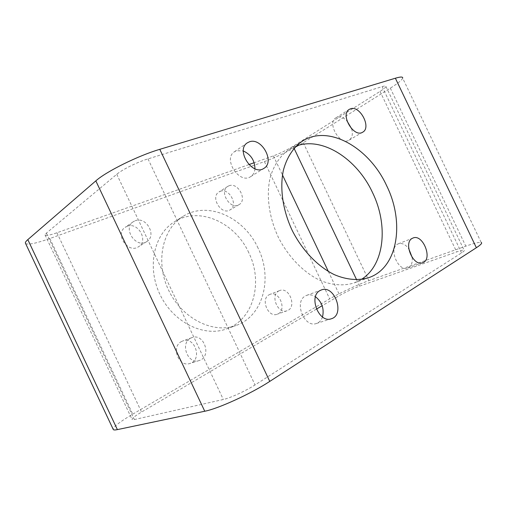 <?xml version="1.0" encoding="UTF-8"?>
<svg xmlns="http://www.w3.org/2000/svg" width="507" height="507" viewBox="0 0 507 507"><rect width="100%" height="100%" fill="white"/><g stroke="black" fill="none" stroke-linecap="round" stroke-linejoin="round"><path stroke-width="0.38" stroke-dasharray="2.54 1.9" d="M25.642 243.594C28.272 244.989 36.346 243.297 49.87 238.512L264.42 161.594C275.44 157.683 293.306 149.014 303.262 142.733L390.327 88.155C397.792 83.452 401.905 80.119 402.672 78.148L481.2 242.466C479.254 241.985 474.121 243.221 465.8 246.161L368.906 280.637C357.803 284.554 339.766 292.957 329.683 298.896L132.745 414.162C120.374 421.469 113.822 426.45 113.093 429.099M269.211 294.725L269.876 294.415C279.591 290.086 287.437 311.07 277.24 314.213C268.102 318.06 260.218 298.857 269.211 294.725M181.588 341.503L182.685 341.008C194.942 335.945 202.768 359.894 189.96 363.443C178.711 367.683 170.688 346.56 181.588 341.503M127.105 226.312C138.132 221.584 148.868 240.945 138.474 246.77C128.106 254.026 114.411 234.025 125.21 227.301L127.105 226.312M220.165 191.367C229.208 187.444 238.721 205.417 230.007 209.936C221.42 215.64 209.987 197.014 219.005 191.95L220.165 191.367M248.772 252.701C235.204 222.459 198.871 205.842 174.281 221.908C153.855 234.354 146.624 267.449 160.231 295.03C173.609 322.718 204.156 337.37 226.528 328.916C253.811 319.568 263.336 281.829 248.772 252.701M316.425 309.112L141.554 412.058C134.767 416.114 131.636 418.63 132.169 419.619L134.374 419.555L223.333 399.491C230.286 398.02 245.851 390.878 255.059 384.914L461.547 252.892C463.911 251.364 464.773 250.452 464.127 250.173C463.221 249.919 460.743 250.509 456.693 251.922L359.64 286.125C352.758 288.679 346.123 291.772 339.734 295.391L322.173 305.727M248.886 164.591L56.942 232.776C49.483 235.362 45.51 236.066 45.015 234.88L46.403 233.093L116.768 174.281C122.181 169.611 137.486 162.056 147.993 158.894L382.151 86.634C384.851 85.822 386.125 85.784 385.973 86.539C385.637 87.477 383.66 89.093 380.041 91.393L293.103 146.308C286.829 150.104 280.257 153.298 273.393 155.883L254.159 162.715M278.875 290.917L279.541 290.612C289.307 286.252 297.305 307.584 287.057 310.74C277.874 314.613 269.832 295.08 278.875 290.917M190.689 338.15L191.798 337.656C204.163 332.541 212.167 356.928 199.238 360.515C187.888 364.799 179.693 343.271 190.689 338.15M135.147 220.76C146.282 216.007 157.208 235.742 146.719 241.617C136.263 248.943 122.326 228.53 133.233 221.755L135.147 220.76M228.974 185.79C238.068 181.861 247.733 200.145 238.974 204.682C230.343 210.418 218.732 191.456 227.801 186.373L228.974 185.79M258.082 248.17C244.273 217.421 207.578 200.354 182.812 216.533C162.234 229.056 155.041 262.677 168.907 290.79C182.552 319.017 213.479 334.024 236.015 325.5C263.494 316.076 272.886 277.798 258.082 248.17M412.197 257.505C412.679 262.949 411.19 266.454 407.736 268.007C398.312 272.107 388.337 248.512 397.621 244.14L398.306 243.816C401.931 242.72 405.416 244.349 408.762 248.709M322.496 316.976C321.33 320.323 319.302 322.49 316.425 323.479C304.162 328.225 293.667 301.564 305.518 295.898L306.71 295.347C309.574 294.364 312.496 294.827 315.481 296.734M254.958 168.787C254.653 172.336 253.234 174.94 250.699 176.613C239.443 184.656 222.592 158.989 234.456 151.739L236.547 150.699L243.347 150.959M351.674 128.822C353.075 134.178 352.219 137.948 349.108 140.141C340.273 146.155 326.527 122.979 335.919 117.833L337.136 117.256C340.324 116.395 343.607 117.605 346.984 120.881M296.202 146.054L289.104 149.521C280.162 155.674 273.476 165.58 269.997 178.344C266.15 195.943 269.109 217.623 278.381 237.346C288.23 256.783 303.503 272.449 319.746 280.238C331.952 285.346 343.873 286.17 354.222 282.9L361.326 279.439M390.327 88.155L465.8 246.161M303.262 142.733L368.906 280.637M264.42 161.594L329.683 298.896M49.87 238.512L132.745 414.162M46.403 233.093L134.374 419.555M116.768 174.281L223.333 399.491M56.942 232.776L141.554 412.058M273.393 155.883L282.475 174.972M328.371 271.498L339.734 295.391M293.103 146.308L294.066 148.323M356.624 279.782L359.64 286.125M380.041 91.393L456.693 251.922M382.151 86.634L461.547 252.892M147.993 158.894L255.059 384.914M45.015 234.88L132.169 419.619M385.973 86.539L464.127 250.173M354.222 282.9L369.026 277.57M289.104 149.521L302.413 141.13M226.528 328.916L236.015 325.5M174.281 221.908L182.812 216.533M349.108 140.141L362.695 132.181M335.919 117.833L349.26 109.379M250.699 176.613L263.874 168.381M234.456 151.739L247.296 142.86M316.425 323.479L331.293 318.776M306.71 295.347L321.28 289.985M407.736 268.007L422.629 262.734M398.306 243.816L412.952 238.043M227.801 186.373L219.005 191.95M238.974 204.682L230.007 209.936M133.233 221.755L125.21 227.301M146.719 241.617L138.474 246.77M191.798 337.656L182.685 341.008M199.238 360.515L189.96 363.443M279.541 290.612L269.876 294.415M287.057 310.74L277.24 314.213"/><path stroke-width="0.76" d="M113.093 429.099L113.346 429.638C113.885 430.069 115.235 430.063 117.39 429.613L204.752 411.24C218.365 408.648 251.206 393.603 269.768 381.397L476.365 247.727C480.896 244.748 482.512 242.999 481.2 242.466M25.642 243.594L25.35 242.973C25.318 242.2 26.142 241.091 27.815 239.634L95.829 180.872C106.191 171.518 138.468 155.56 159.781 149.331L395.378 78.217C400.587 76.684 403.021 76.658 402.672 78.148M412.273 238.372L412.952 238.043C422.939 233.486 433.2 259.559 422.629 262.734C413.211 266.847 403.002 242.752 412.273 238.372M320.082 290.536L321.28 289.985C334.633 284.364 345.362 314.942 331.293 318.776C318.966 323.567 308.174 296.253 320.082 290.536M249.4 141.821C261.669 137.086 275.276 162.107 263.874 168.381C252.562 176.48 235.356 150.135 247.296 142.86L249.4 141.821M350.483 108.802C359.957 105.069 371.72 127.612 362.695 132.181C353.867 138.208 339.861 114.512 349.26 109.379L350.483 108.802M386.613 185.632C369.419 147.917 328.688 124.025 302.413 141.13C293.452 147.309 286.785 157.341 283.369 170.32C279.611 188.224 282.76 210.367 292.26 230.565C302.343 250.483 317.87 266.581 334.297 274.636C346.636 279.921 358.645 280.834 369.026 277.57C398.141 267.538 404.757 222.104 386.613 185.632M322.173 305.727L316.425 309.112M254.159 162.715L248.886 164.591M408.762 248.709L412.197 257.505M315.481 296.734C322.021 302.026 324.36 308.769 322.496 316.976M243.347 150.959C250.883 154.515 254.748 160.459 254.958 168.787M346.984 120.881L351.674 128.822M361.326 279.439C384.699 265.098 388.476 224.981 372.493 192.502C357.061 159.002 322.382 136.237 296.202 146.054M95.829 180.872L204.752 411.24M27.815 239.634L117.39 429.613M159.781 149.331L269.768 381.397M395.378 78.217L476.365 247.727M282.475 174.972L328.371 271.498M294.066 148.323L356.624 279.782M25.35 242.973L113.346 429.638"/></g></svg>
